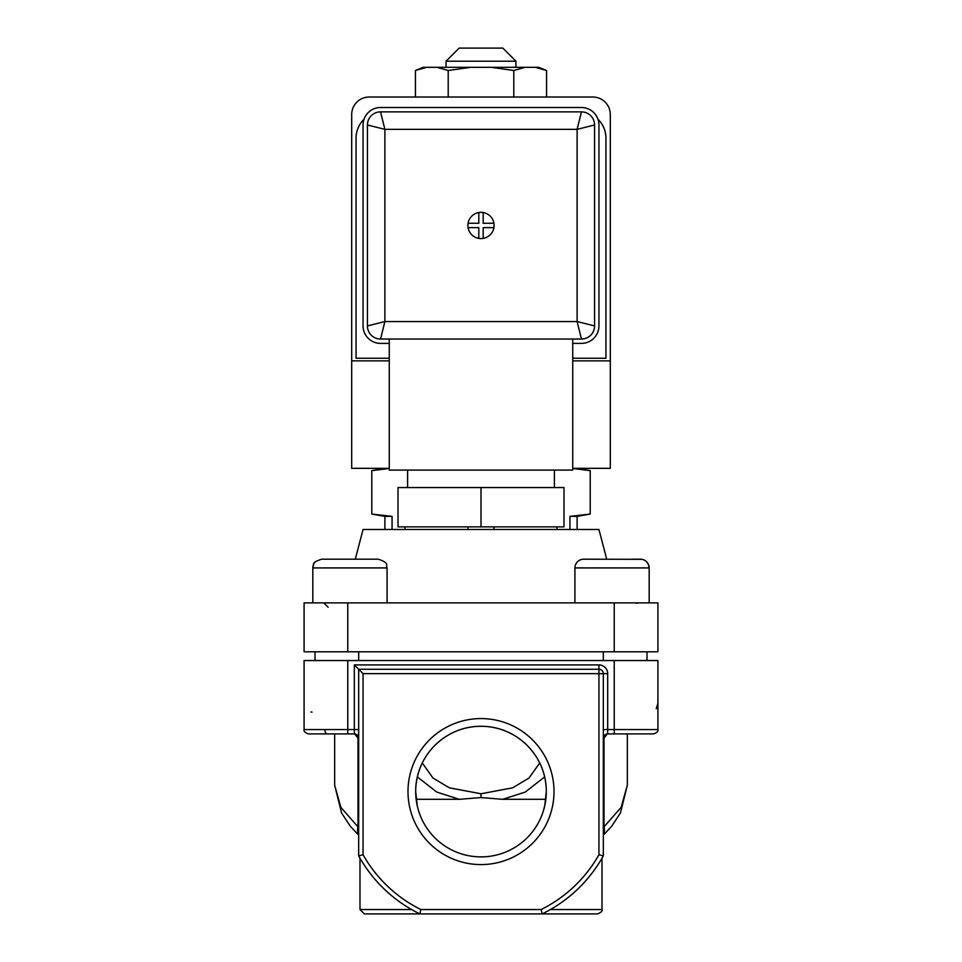 <?xml version="1.0" encoding="UTF-8"?>
<svg xmlns="http://www.w3.org/2000/svg" width="962" height="962" viewBox="0 0 962 962"><rect width="100%" height="100%" fill="white"/><g stroke="black" fill="none" stroke-linecap="round" stroke-linejoin="round"><path stroke-width="1.44" d="M407.996 791.582A73.004 73.004 0 0 0 481 864.585A73.004 73.004 0 0 0 554.004 791.582A73.004 73.004 0 0 0 481 718.578A73.004 73.004 0 0 0 407.996 791.582M542.977 812.168L544.745 805.795L546.308 791.582A65.308 65.308 0 0 0 481 726.286A65.308 65.308 0 0 0 415.692 791.582A65.308 65.308 0 0 0 481 856.889A65.308 65.308 0 0 0 546.308 791.582C546.512 755.867 516.871 726.118 481.06 726.286C445.19 726.082 415.44 755.855 415.692 791.582L417.255 805.795M417.857 808.272L419.612 813.876M419.023 812.168A65.308 65.308 0 0 0 542.243 814.261L542.664 813.094M550.42 909.535L602.008 909.535C602.741 910.87 601.286 912.325 597.63 913.9L419.841 913.9L420.863 909.535L419.841 913.9A139.791 139.791 0 0 1 358.682 855.879L358.682 669.275L598.941 669.275A4.365 4.365 0 0 1 603.318 673.64L603.318 855.879A139.791 139.791 0 0 1 542.159 913.9L559.631 913.9M440.38 913.9L364.37 913.9L359.992 909.535L411.58 909.535M416.149 799.314L459.319 799.314L481 797.57L502.681 799.314L545.851 799.314M422.294 762.974L432.972 778.005L449.314 787.818L481 793.77L512.686 787.818L529.028 778.005L539.706 762.974M358.682 834.643A13.107 9.909 -48.1 0 1 357.996 826.863L358.682 832.322M603.318 834.643A13.107 9.909 -131.9 0 0 604.004 826.863L621.139 807.346L627.344 785.196L627.344 733.922M607.25 733.898L604.004 738.215L604.004 826.863L603.318 832.322M334.656 733.922L334.656 785.196L340.861 807.346L357.996 826.863L357.996 738.215L354.762 733.946M358.682 729.557L354.317 729.557L354.317 733.922L347.763 733.922L347.763 660.533L304.088 660.533L304.088 729.557L354.317 729.557L354.317 664.91L363.059 673.64L363.059 854.737L358.682 855.879L363.059 854.737A135.414 135.414 0 0 0 420.863 909.535L541.137 909.535A135.414 135.414 0 0 0 598.941 854.737L598.941 673.64L607.683 673.64L607.683 729.557L657.912 729.557L657.912 703.342L656.228 708.729M657.912 703.342L657.912 660.533L347.763 660.533M312.025 712.084L310.906 712M420.719 913.9L402.369 913.9M347.763 733.922L308.453 733.922C305.014 732.707 303.559 731.252 304.088 729.557M657.912 729.557C658.441 731.252 656.986 732.707 653.547 733.922L607.683 733.922L607.683 729.557L603.318 729.557M605.507 734.499A4.365 3.632 -104.4 0 0 604.004 738.215L603.318 738.215M541.137 909.535L542.159 913.9A139.791 139.791 0 0 0 603.318 855.879L598.941 854.737L603.318 855.879M358.682 738.215L357.996 738.215A4.365 3.632 104.4 0 0 356.493 734.499M603.318 738.299A4.365 4.365 0 0 1 607.683 733.922A4.365 4.365 0 0 0 603.318 738.299M354.317 733.922A4.365 4.365 0 0 1 358.682 738.299A4.365 4.365 0 0 0 354.317 733.922M606.721 559.199L598.941 529.485L363.059 529.485L355.279 559.199M614.237 651.803L304.088 651.803L304.088 602.873L657.912 602.873L657.912 651.803L614.237 651.803L614.237 602.873M646.993 660.533L646.993 651.803M315.007 660.533L315.007 651.803M446.055 61.207L515.945 61.207L502.837 48.1L459.163 48.1L446.055 61.207L446.055 67.316M577.104 529.485L577.104 516.378L569.937 516.378L590.199 514.069L569.937 516.378L569.937 529.485M384.896 468.338L371.789 470.646L389.261 468.494L371.789 470.646L371.789 514.069L392.063 516.378L392.063 529.485M392.063 516.378L384.896 516.378L384.896 529.485M404.99 529.485L404.99 526.863M468.073 526.863L468.073 529.485M493.927 529.485L493.927 526.863M557.01 526.863L557.01 529.485M577.104 516.378L590.211 514.069L590.199 470.646L572.739 468.494M546.572 97.03L546.572 70.503L538.708 67.316L535.317 67.316L546.572 70.503L535.317 67.316L525.048 67.316L513.792 70.503L513.792 97.03M448.208 70.503L470.731 67.316L436.952 67.316L448.208 70.503L448.208 97.03M470.731 67.316L491.269 67.316L513.792 70.503M436.952 67.316L423.292 67.316L415.428 70.503L426.683 67.316M415.428 97.03L415.428 70.503M491.269 67.316L525.048 67.316M312.818 602.873L312.818 567.929A8.742 8.742 0 0 1 314.694 562.517M632.226 559.199L640.439 559.199A8.742 8.742 0 0 1 649.182 567.929L648.292 564.081L646.272 561.423M574.915 602.873L574.915 567.929A8.742 8.742 0 0 1 583.657 559.199L641.943 559.319M649.182 567.929L649.182 602.873L649.182 567.929L574.915 567.929M349.952 559.199L378.343 559.199C390.223 563.275 385.401 565.271 387.085 567.929L312.818 567.929L313.708 564.081C313.143 562.794 315.764 561.159 321.561 559.199L349.952 559.199M572.739 358.249L605.94 358.249L605.94 138.083A26.214 26.214 0 0 0 597.991 119.288M364.009 119.288A26.214 26.214 0 0 0 356.06 138.083L356.06 358.249L389.261 358.249M572.739 360.87L610.305 360.87L610.305 114.502A17.472 17.472 0 0 0 592.832 97.03L369.167 97.03A17.472 17.472 0 0 0 351.695 114.502L351.695 468.338L389.261 468.338M389.261 360.87L351.695 360.87M610.305 360.87L610.305 468.338L572.739 468.338M554.389 487.554L554.389 470.081M407.611 487.554L407.611 470.081M572.739 339.033L572.739 470.081L389.261 470.081L389.261 339.033M528.246 339.033L380.531 339.033A13.107 13.107 0 0 1 367.424 325.926L367.424 124.988A13.107 13.107 0 0 1 380.531 111.881L581.469 111.881A13.107 13.107 0 0 1 594.576 124.988L594.576 325.926A13.107 13.107 0 0 1 581.469 339.033L528.246 339.033M478.811 238.372A13.107 13.107 0 0 1 468.073 227.633L478.811 227.633L478.811 238.372M493.927 227.633A13.107 13.107 0 0 1 483.189 238.372L483.189 227.633L493.927 227.633M494.107 225.457A13.107 13.107 0 0 1 481 238.564A13.107 13.107 0 0 1 467.893 225.457A13.107 13.107 0 0 1 481 212.349A13.107 13.107 0 0 1 494.107 225.457M478.811 223.268L468.073 223.268A13.107 13.107 0 0 1 478.811 212.53L478.811 223.268M493.927 223.268L483.189 223.268L483.189 212.53A13.107 13.107 0 0 1 493.927 223.268M563.997 526.863L398.003 526.863L398.003 487.554L563.997 487.554L563.997 526.863M572.739 343.398L581.469 343.398A17.472 17.472 0 0 0 598.941 325.926L598.941 124.988A17.472 17.472 0 0 0 581.469 107.504L380.531 107.504A17.472 17.472 0 0 0 363.059 124.988L363.059 325.926A17.472 17.472 0 0 0 380.531 343.398L389.261 343.398M481 526.863L481 487.554M544.636 776.911L525.252 792.063L502.681 799.314M481 793.77L481 797.57M614.237 733.922L614.237 660.533M354.317 664.91L598.941 664.91A8.742 8.742 0 0 1 607.683 673.64M419.841 913.9A139.791 139.791 0 0 1 358.682 855.879M598.941 664.91L598.941 673.64L363.059 673.64M459.319 799.314L436.748 792.063L417.364 776.911M324.879 729.557A4.365 2.285 90 0 0 327.164 733.922M347.763 651.803L347.763 602.873M603.318 660.533L603.318 651.803M358.682 660.533L358.682 651.803M367.424 124.988A13.107 13.107 0 0 1 380.531 111.881L384.896 129.353L384.896 321.561L577.104 321.561L577.104 129.353L384.896 129.353L367.424 124.988M380.531 339.033A13.107 13.107 0 0 1 367.424 325.926L384.896 321.561L380.531 339.033M594.576 325.926A13.107 13.107 0 0 1 581.469 339.033L577.104 321.561L594.576 325.926M581.469 111.881A13.107 13.107 0 0 1 594.576 124.988L577.104 129.353L581.469 111.881M602.008 858.188L602.008 909.535M359.992 858.188L359.992 909.535M627.344 785.196L620.442 812.95L611.579 826.382L603.318 835.184M334.656 785.196L341.558 812.95L350.421 826.382L358.682 835.184M515.945 61.207L515.945 67.316M384.896 516.378L371.789 514.069L371.789 470.646M577.104 468.338L590.211 470.646L590.211 514.069M636.363 603.306L638.263 602.873M644.853 560.389L643.638 559.8M328.114 607.238L323.737 602.873M387.085 602.873L387.085 567.929"/></g></svg>
